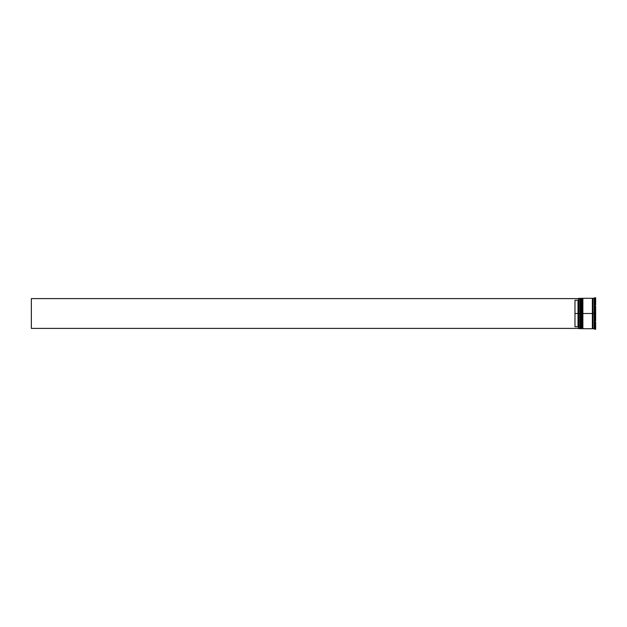 <?xml version="1.0" encoding="UTF-8"?>
<svg xmlns="http://www.w3.org/2000/svg" width="627" height="627" viewBox="0 0 627 627"><rect width="100%" height="100%" fill="white"/><g stroke="black" fill="none" stroke-linecap="round" stroke-linejoin="round"><path stroke-width="0.47" stroke-dasharray="3.13 2.35" d="M580.571 328.705L580.202 313.5L580.202 328.336L580.202 313.5L580.571 328.705L580.571 313.5L580.688 328.705L581.057 313.5L581.057 328.336L581.057 298.664L580.688 328.705L581.057 313.5L580.202 313.5L580.202 298.664L580.202 328.336L580.202 313.5L581.057 313.5L581.057 328.336L580.202 328.336L580.202 313.5L582.028 313.5L582.028 328.336L582.397 313.5L582.397 328.705L582.397 313.5L582.514 328.705L582.883 313.5L582.883 328.336L582.883 298.664L582.883 328.336L582.883 313.5L582.028 313.5L582.028 298.664L582.028 328.336L582.028 313.5L582.883 313.5L582.883 328.336L582.028 328.336L582.028 313.5L592.366 313.5L592.366 328.705L592.366 298.358L592.977 328.642L592.672 298.664L592.366 328.642L592.366 307.708L592.366 313.5L582.883 313.5L582.883 298.295L582.883 328.054L582.883 298.664L582.883 313.5L582.028 313.5L582.028 298.664L582.883 298.664L582.397 313.5L582.397 298.295M582.397 328.705L581.668 298.295L581.668 328.705L581.668 313.5L581.057 313.5L581.057 328.705L581.057 298.664L580.571 313.5L580.571 298.295M580.688 313.5L580.688 298.295L580.688 313.5M580.571 313.5L580.571 298.295L580.571 313.5M582.514 313.5L582.514 298.295L582.514 313.5M582.397 313.5L582.397 298.295L582.397 313.5M594.435 298.052L594.796 305.075L594.796 297.7L595.65 297.7L595.65 305.075L595.65 297.7L595.65 305.075L595.65 297.7L595.65 305.075L594.435 304.667L594.796 313.5L594.796 306.125L595.65 306.125L595.65 320.875L595.65 309.511L595.65 317.489L595.65 309.511L595.65 317.489L594.435 317.489L595.65 317.489L595.65 309.511L594.435 309.511L594.435 317.489L594.435 313.5L595.65 313.5L594.435 313.5L594.435 309.511L595.65 309.511L595.65 313.5L595.65 306.125L595.65 320.875L595.65 306.125L595.65 320.875L594.796 320.875L594.796 313.5L594.192 313.5L594.192 298.295L594.192 328.705L594.192 313.5L592.977 313.5L592.977 328.705L592.977 298.358L592.977 313.5L592.977 298.358L592.977 313.5L594.796 313.5L594.435 328.948M578.745 313.5L578.745 328.705L578.745 313.5L580.202 313.5L580.202 298.664L581.057 298.664L581.057 313.5L581.057 298.295L581.057 328.054L581.057 298.664L581.057 313.5L579.842 313.5L579.842 328.705L579.842 313.5L578.745 313.5L578.745 298.295L578.745 313.5M578.627 328.579L578.627 299.651L578.627 328.579M582.883 328.705L582.883 313.5L582.883 328.705M578.627 298.421L578.627 328.399L578.627 298.421M574.975 326.745L574.975 300.255L578.016 300.255L578.627 299.651L578.016 300.255L578.016 326.745L578.016 300.255L574.975 300.255L574.975 326.745L574.975 300.255L574.975 326.745L574.975 300.255L574.975 326.745L578.016 326.745L574.975 326.745M594.435 326.549L595.65 326.549L595.65 322.568L594.435 322.568L594.435 326.549L594.435 322.568L594.435 326.549L594.435 322.568L594.435 326.549L594.435 322.568L595.65 322.568L595.65 326.549L595.65 322.568L595.65 326.549L594.435 326.549L595.65 326.549L595.65 322.568L595.65 326.549L595.65 322.568L594.435 322.568L594.435 326.549L594.435 322.568L595.65 322.568L595.65 326.549L594.435 326.549M594.435 304.432L595.65 304.432L595.65 300.451L594.435 300.451L594.435 304.432L594.435 300.451L595.65 300.451L595.65 304.432L594.435 304.432L594.435 300.451L594.435 304.432L594.435 300.451L594.435 304.432L595.65 304.432L595.65 300.451L595.65 304.432L595.65 300.451L595.65 304.432L595.65 300.451L594.435 300.451L594.435 304.432L594.435 300.451L595.65 300.451L595.65 304.432L594.435 304.432M594.435 328.893L595.65 329.3L595.65 321.925L595.65 329.3L595.65 321.925L595.65 329.3L594.796 329.3L594.796 321.925L595.65 321.925L595.65 329.3L595.65 321.925L594.435 322.333L594.435 306.948L594.435 320.052L594.435 306.948L594.796 306.125L595.65 306.125L595.65 320.875L594.796 320.875L594.435 320.052L594.435 298.107L594.435 304.667L594.435 298.107L595.65 297.7L595.65 305.075L594.435 304.667L594.435 298.107M592.672 313.5L592.672 328.336L592.672 313.5M592.977 313.5L592.977 298.295L592.977 313.5M592.366 298.295L592.366 313.5L592.366 298.295M579.842 298.295L579.842 313.5L579.842 298.295M594.435 317.489L594.435 309.511L594.435 317.489L594.435 309.511L594.435 317.489L595.65 317.489L595.65 309.511L594.435 309.511L594.435 317.489L594.435 309.511L595.65 309.511L595.65 317.489L594.435 317.489M578.627 327.349L578.016 326.745L578.627 328.399L31.35 328.399L31.35 298.601L578.627 298.601L578.627 299.651L578.627 298.601L31.35 298.601L31.35 328.399L578.627 328.399L578.627 327.349"/><path stroke-width="0.94" d="M580.202 313.5L580.571 328.705L580.571 313.5L579.842 313.5L579.842 328.705L579.842 313.5L578.627 313.5L578.627 328.579L578.627 298.421L578.627 313.5L578.016 313.5L578.016 300.255L574.975 300.255L574.975 313.5L578.745 313.5L578.745 328.705L578.745 313.5L579.842 313.5L579.842 298.295L580.202 328.336L580.688 313.5L580.688 328.705L580.571 298.295L580.202 313.5M581.057 328.336L580.571 298.295M580.688 313.5L580.688 298.295L580.688 313.5M582.028 313.5L582.397 328.705L582.397 313.5L581.668 313.5L581.668 328.705L581.668 313.5L581.057 313.5L581.057 328.705L581.668 298.295L582.028 328.336L582.514 313.5L582.514 328.705L582.397 298.295L582.028 313.5M582.883 328.336L582.397 298.295M582.514 313.5L582.514 298.295L582.514 313.5M592.672 313.5L592.672 328.336L592.672 298.664L592.672 313.5L582.883 313.5L582.883 328.705L582.883 313.5L592.672 313.5L592.672 298.664L592.672 313.5M594.796 313.5L594.192 313.5L594.192 328.705L594.192 313.5L592.977 313.5L592.977 328.705L592.977 313.5L594.192 313.5L594.192 298.295L594.192 313.5L595.65 313.5L595.65 306.125L594.796 306.125L594.796 320.875L594.435 304.667L595.65 305.075L595.65 297.7L595.65 305.075L594.796 305.075L594.796 297.7L594.435 304.667L594.435 306.948L594.796 306.125L595.65 306.125L595.65 320.875L595.65 313.5L594.796 313.5M594.435 320.052L594.796 320.875L595.65 320.875L594.796 320.875L594.435 320.052L594.435 322.333L594.435 320.052M594.796 321.925L594.796 329.3L594.796 321.925L594.435 322.333L595.65 321.925L595.65 329.3L595.65 321.925L594.796 321.925M594.435 328.893L592.977 328.705M592.366 298.295L592.366 328.705L592.366 298.295L582.883 298.295L582.883 313.5L582.883 298.295M578.627 299.651L578.016 300.255L578.016 326.745L578.627 327.349L578.016 326.745L578.016 313.5L574.975 313.5L574.975 326.745L578.016 326.745L574.975 326.745L574.975 300.255L578.016 300.255L578.627 299.651M594.435 298.107L592.977 298.295L592.977 313.5L592.977 298.295M581.057 298.295L581.057 313.5L581.057 298.295L582.028 298.664M580.202 298.664L578.745 298.295L578.745 313.5L578.627 298.421M578.627 328.399L31.35 328.399L31.35 298.601L578.627 298.601L31.35 298.601L31.35 328.399L578.627 328.399M592.366 328.642L592.977 328.642M592.366 298.358L592.977 298.358M580.202 328.336L578.627 328.579M581.057 328.705L582.028 328.336M592.366 328.705L582.883 328.705"/></g></svg>
